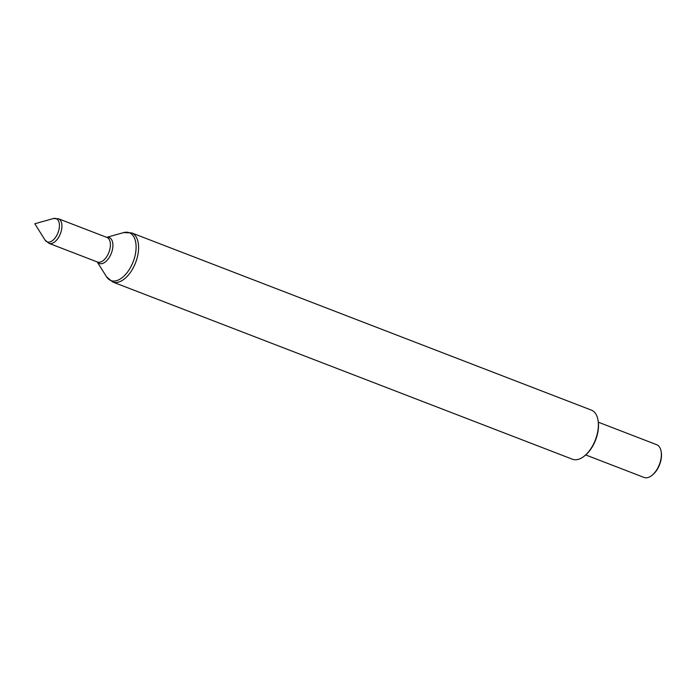 <?xml version="1.0" encoding="UTF-8"?>
<svg xmlns="http://www.w3.org/2000/svg" width="696" height="696" viewBox="0 0 696 696"><rect width="100%" height="100%" fill="white"/><g stroke="black" fill="none" stroke-linecap="round" stroke-linejoin="round"><path stroke-width="1.04" d="M112.665 281.984L572.443 459.23A26.317 14.451 -68.9 0 0 581.873 457.777A26.317 14.451 -68.9 0 0 583.622 456.602A26.317 14.451 -68.9 0 0 597.899 419.566A26.317 14.451 -68.9 0 0 591.374 410.118L131.605 232.873A26.317 14.451 111.1 0 1 137.834 255.014A26.317 14.451 111.1 0 1 122.096 280.531A26.317 14.451 111.1 0 1 112.665 281.984L106.584 276.825A25.613 14.059 -68.9 0 0 120.043 279.122A25.613 14.059 -68.9 0 0 136.007 249.629A25.613 14.059 -68.9 0 0 123.627 232.603L131.605 232.873M585.719 454.949L644.07 477.447A17.548 9.631 -68.9 0 0 650.36 476.482A17.548 9.631 -68.9 0 0 651.526 475.699A17.548 9.631 -68.9 0 0 661.052 450.999A17.548 9.631 -68.9 0 0 656.693 444.7L598.342 422.202M661.052 450.999L661.2 451.765A16.669 9.152 111.1 0 1 652.152 475.229L651.526 475.699M597.899 419.566L598.055 420.34A25.439 13.963 111.1 0 1 584.257 456.132L583.622 456.602M106.732 237.371A13.877 7.621 111.1 0 1 112.822 247.167A13.877 7.621 111.1 0 1 104.209 262.705A13.877 7.621 111.1 0 1 97.249 261.948M48.955 243.33L97.44 262.018A13.172 7.23 -68.9 0 0 102.155 261.296A13.172 7.23 -68.9 0 0 110.029 248.524A13.172 7.23 -68.9 0 0 106.914 237.44L58.429 218.753A13.172 7.23 111.1 0 1 61.544 229.837A13.172 7.23 111.1 0 1 53.67 242.608A13.172 7.23 111.1 0 1 48.955 243.33L45.066 240.076A12.467 6.838 -68.9 0 0 51.617 241.19A12.467 6.838 -68.9 0 0 59.386 226.844A12.467 6.838 -68.9 0 0 53.366 218.553L58.429 218.753M53.366 218.553L34.8 223.755L45.066 240.076M97.205 261.931L106.584 276.825M106.679 237.353L123.627 232.603"/></g></svg>
